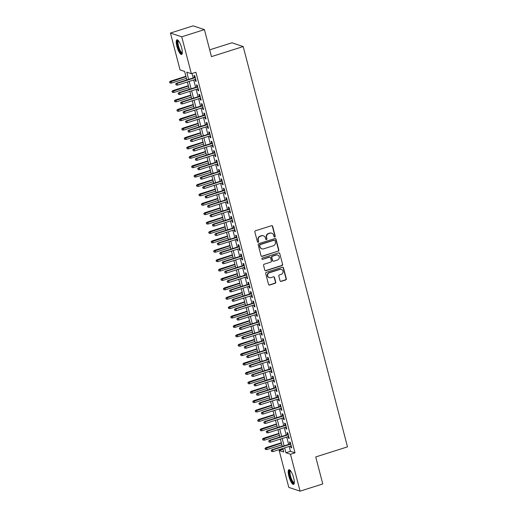 <?xml version="1.0" encoding="UTF-8"?>
<svg xmlns="http://www.w3.org/2000/svg" width="517" height="517" viewBox="0 0 517 517"><rect width="100%" height="100%" fill="white"/><g stroke="black" fill="none" stroke-linecap="round" stroke-linejoin="round"><path stroke-width="0.78" d="M274.766 236.967A0.679 0.64 108.4 0 0 275.218 236.12L272.666 226.323A0.969 0.918 108.4 0 0 271.535 225.683L255.508 230.763A0.969 0.918 108.4 0 0 254.855 231.971L257.408 241.769A0.679 0.64 108.4 0 0 258.203 242.215A0.679 0.64 108.4 0 0 258.655 241.374L258.326 240.108A3.102 2.934 108.4 0 1 260.406 236.25L261.744 235.83A3.102 2.934 108.4 0 1 265.363 237.872L265.693 239.145A0.679 0.64 108.4 0 0 266.481 239.591A0.679 0.64 108.4 0 0 266.94 238.751L266.61 237.477A3.102 2.934 108.4 0 1 268.691 233.626L270.023 233.199A3.102 2.934 108.4 0 1 273.642 235.248L273.971 236.515A0.679 0.64 108.4 0 0 274.766 236.967M274.236 236.889A0.679 0.64 108.4 0 0 274.915 236.017L272.362 226.22A0.969 0.918 108.4 0 0 271.929 225.645M257.673 242.143A0.679 0.64 108.4 0 0 258.351 241.271L258.326 240.108M265.958 239.52A0.679 0.64 108.4 0 0 266.636 238.647L266.61 237.477M288.88 476.26A7.703 2.068 72.4 0 1 288.932 469.707A7.703 2.068 72.4 0 1 293.643 477.844A7.703 2.068 72.4 0 1 293.591 484.397A7.703 2.068 72.4 0 1 288.88 476.26M176.898 46.349A7.703 2.068 72.4 0 1 176.95 39.796A7.703 2.068 72.4 0 1 181.654 47.932A7.703 2.068 72.4 0 1 181.609 54.485A7.703 2.068 72.4 0 1 176.898 46.349M280.046 280.75A0.969 0.918 108.4 0 0 281.177 281.39L285.675 279.962A0.969 0.918 108.4 0 0 286.328 278.76L283.49 267.877A0.969 0.918 108.4 0 0 282.36 267.237L266.333 272.317A0.969 0.918 108.4 0 0 265.68 273.525L268.517 284.408A0.969 0.918 108.4 0 0 269.648 285.048L275.083 283.322A0.969 0.918 108.4 0 0 275.729 282.12L274.514 277.461A0.969 0.918 108.4 0 0 273.383 276.821L270.695 277.674A2.591 2.456 108.4 0 1 267.586 275.199A2.591 2.456 108.4 0 1 269.409 272.743L279.962 269.396A2.591 2.456 108.4 0 1 283.07 271.871A2.591 2.456 108.4 0 1 281.242 274.327L279.484 274.889A0.969 0.918 108.4 0 0 278.837 276.091L280.046 280.75M186.85 79.961L184.634 71.449L180.058 69.924L170.448 33.043L193.132 25.85L204.422 29.611L211.459 56.624L243.21 46.556L347.489 446.869L315.732 456.938L322.77 483.957L300.086 491.15L288.796 487.389L279.186 450.507L283.768 452.032L282.838 448.465M204.422 29.611L181.738 36.804L191.348 73.685L186.773 72.16L188.653 79.392M289.177 446.455L290.438 451.302L295.02 452.827L195.885 72.251L191.348 73.685M295.02 452.827L290.483 454.269L300.086 491.15M278.204 251.275A0.969 0.918 108.4 0 0 278.857 250.073L276.02 239.19A0.969 0.918 108.4 0 0 274.889 238.55L258.862 243.63A0.969 0.918 108.4 0 0 258.209 244.838L261.046 255.721A0.969 0.918 108.4 0 0 262.177 256.361L277.9 251.178A0.969 0.918 108.4 0 0 278.547 249.97L275.716 239.087A0.969 0.918 108.4 0 0 275.277 238.511M279.755 253.53L282.592 264.413A0.969 0.918 108.4 0 1 281.939 265.622L265.912 270.701A0.969 0.918 108.4 0 1 264.782 270.061L263.567 265.408A0.969 0.918 108.4 0 1 264.219 264.2L270.721 262.138A0.969 0.918 108.4 0 0 271.367 260.936L270.565 257.847A0.969 0.918 108.4 0 0 269.435 257.201L262.662 259.353A0.679 0.64 108.4 0 1 261.854 258.7A0.679 0.64 108.4 0 1 262.326 258.061L278.624 252.891A0.969 0.918 108.4 0 1 279.755 253.53L282.592 264.413M195.064 79.547L195.478 81.124L196.24 81.376L194.773 75.74L194.011 75.488L194.541 77.524M197.513 88.943L197.927 90.52L198.69 90.772L197.223 85.137L196.46 84.885L196.99 86.921M199.963 98.34L200.376 99.917L201.139 100.175L199.665 94.533L198.903 94.281L199.439 96.317M202.412 107.736L202.819 109.313L203.582 109.572L202.115 103.93L201.352 103.678L201.882 105.714M204.861 117.133L205.268 118.71L206.031 118.968L204.564 113.326L203.801 113.074L204.331 115.11M207.304 126.529L207.718 128.106L208.48 128.365L207.013 122.723L206.251 122.471L206.781 124.507M209.753 135.926L210.167 137.509L210.93 137.761L209.463 132.119L208.694 131.867L209.23 133.903M212.203 145.322L212.61 146.906L213.379 147.158L211.905 141.516L211.143 141.264L211.673 143.299M214.652 154.719L215.059 156.302L215.822 156.554L214.355 150.919L213.592 150.66L214.122 152.702M217.095 164.115L217.508 165.698L218.271 165.951L216.804 160.315L216.041 160.057L216.571 162.099M219.544 173.518L219.958 175.095L220.72 175.347L219.253 169.712L218.491 169.453L219.021 171.495M221.993 182.915L222.407 184.491L223.17 184.743L221.696 179.108L220.933 178.856L221.463 180.892M224.443 192.311L224.85 193.888L225.612 194.14L224.145 188.505L223.383 188.253L223.913 190.288M226.885 201.708L227.299 203.284L228.062 203.536L226.595 197.901L225.832 197.649L226.362 199.685M229.335 211.104L229.748 212.681L230.511 212.939L229.044 207.298L228.281 207.046L228.811 209.081M231.784 220.5L232.198 222.077L232.96 222.336L231.487 216.694L230.724 216.442L231.254 218.478M234.233 229.897L234.64 231.474L235.403 231.732L233.936 226.091L233.173 225.839L233.703 227.874M236.676 239.293L237.09 240.877L237.852 241.129L236.385 235.487L235.623 235.235L236.153 237.271M239.125 248.69L239.539 250.273L240.302 250.525L238.835 244.884L238.072 244.631L238.602 246.667M241.575 258.086L241.988 259.67L242.751 259.922L241.277 254.286L240.515 254.028L241.045 256.07M244.024 267.483L244.431 269.066L245.194 269.318L243.727 263.683L242.964 263.424L243.494 265.467M246.467 276.879L246.88 278.463L247.643 278.715L246.176 273.079L245.413 272.821L245.943 274.863M248.916 286.282L249.33 287.859L250.092 288.111L248.625 282.476L247.863 282.217L248.393 284.26M251.365 295.679L251.779 297.256L252.542 297.508L251.068 291.872L250.306 291.62L250.842 293.656M253.815 305.075L254.222 306.652L254.984 306.904L253.517 301.269L252.755 301.017L253.285 303.052M256.264 314.472L256.671 316.049L257.434 316.307L255.967 310.665L255.204 310.413L255.734 312.449M258.707 323.868L259.12 325.445L259.883 325.704L258.416 320.062L257.653 319.81L258.183 321.845M261.156 333.265L261.57 334.842L262.332 335.1L260.865 329.458L260.096 329.206L260.633 331.242M263.605 342.661L264.013 344.238L264.782 344.496L263.308 338.855L262.546 338.603L263.075 340.638M266.055 352.058L266.462 353.641L267.224 353.893L265.757 348.251L264.995 347.999L265.525 350.035M268.497 361.454L268.911 363.037L269.674 363.289L268.207 357.654L267.444 357.396L267.974 359.431M270.947 370.851L271.36 372.434L272.123 372.686L270.656 367.051L269.887 366.792L270.423 368.834M273.396 380.247L273.81 381.83L274.572 382.082L273.099 376.447L272.336 376.189L272.866 378.231M275.845 389.65L276.252 391.227L277.015 391.479L275.548 385.844L274.786 385.585L275.315 387.627M278.288 399.046L278.702 400.623L279.464 400.875L277.997 395.24L277.235 394.988L277.765 397.024M280.737 408.443L281.151 410.02L281.914 410.272L280.447 404.637L279.684 404.384L280.214 406.42M283.187 417.839L283.6 419.416L284.363 419.668L282.889 414.033L282.127 413.781L282.657 415.817M285.636 427.236L286.043 428.813L286.806 429.071L285.339 423.429L284.576 423.177L285.106 425.213M288.079 436.632L288.492 438.209L289.255 438.468L287.788 432.826L287.025 432.574L287.555 434.61M192.02 73.472L193.19 77.951M193.713 79.973L195.639 87.347M196.163 89.37L198.082 96.744M198.612 98.766L200.531 106.14M201.061 108.163L202.981 115.543M203.504 117.559L205.43 124.94M205.953 126.956L207.873 134.336M208.403 136.352L210.322 143.732M210.852 145.755L212.771 153.129M213.295 155.152L215.221 162.525M215.744 164.548L217.663 171.922M218.193 173.945L220.113 181.318M220.643 183.341L222.562 190.715M223.085 192.738L225.011 200.111M225.535 202.134L227.461 209.508M227.984 211.531L229.903 218.904M230.433 220.927L232.353 228.307M232.883 230.323L234.802 237.704M235.325 239.72L237.251 247.1M237.775 249.123L239.694 256.497M240.224 258.519L242.143 265.893M242.673 267.916L244.593 275.29M245.116 277.312L247.042 284.686M247.565 286.709L249.485 294.083M250.015 296.105L251.934 303.479M252.464 305.502L254.383 312.875M254.907 314.898L256.833 322.272M257.356 324.295L259.275 331.675M259.805 333.691L261.725 341.071M262.255 343.088L264.174 350.468M264.698 352.491L266.623 359.864M267.147 361.887L269.066 369.261M269.596 371.284L271.515 378.657M272.045 380.68L273.965 388.054M274.488 390.077L276.414 397.45M276.938 399.473L278.863 406.847M279.387 408.869L281.306 416.243M281.836 418.266L283.755 425.64M284.285 427.662L286.205 435.043M286.728 437.059L288.654 444.439M290.528 446.029L290.942 447.606L291.704 447.864L290.237 442.222L289.475 441.97L290.005 444.006M243.21 46.556L231.92 42.795L209.695 49.845M170.448 33.043L181.738 36.804M283.051 449.279L279.186 450.507M282.314 446.449L280.388 439.069M279.865 437.052L277.946 429.672M277.416 427.649L275.496 420.276M274.966 418.253L273.047 410.879M272.524 408.857L270.598 401.483M270.074 399.46L268.155 392.086M267.625 390.064L265.706 382.69M265.176 380.667L263.256 373.293M262.733 371.271L260.807 363.897M260.284 361.874L258.364 354.5M257.834 352.478L255.915 345.097M255.385 343.081L253.466 335.701M252.942 333.685L251.016 326.305M250.493 324.282L248.574 316.908M248.044 314.885L246.124 307.512M245.594 305.489L243.675 298.115M243.152 296.092L241.226 288.719M240.702 286.696L238.783 279.322M238.253 277.299L236.334 269.926M235.804 267.903L233.884 260.529M233.361 258.506L231.435 251.133M230.912 249.11L228.986 241.73M228.462 239.714L226.543 232.333M226.013 230.317L224.094 222.937M223.564 220.921L221.644 213.54M221.121 211.518L219.195 204.144M218.672 202.121L216.752 194.747M216.222 192.725L214.303 185.351M213.773 183.328L211.854 175.954M211.33 173.932L209.404 166.558M208.881 164.535L206.962 157.162M206.432 155.139L204.512 147.765M203.982 145.742L202.063 138.369M201.54 136.346L199.614 128.966M199.09 126.949L197.171 119.569M196.641 117.553L194.722 110.173M194.192 108.15L192.272 100.776M191.749 98.753L189.823 91.38M189.3 89.357L187.38 81.983M284.641 447.896L285.901 452.743L290.483 454.269M189.177 81.415L191.103 88.788M191.626 90.811L193.545 98.185M194.075 100.208L195.995 107.581M196.525 109.604L198.444 116.978M198.967 119L200.893 126.374M201.417 128.397L203.343 135.771M203.866 137.793L205.785 145.167M206.315 147.19L208.235 154.564M208.765 156.586L210.684 163.967M211.207 165.983L213.133 173.363M213.657 175.379L215.576 182.76M216.106 184.782L218.025 192.156M218.555 194.179L220.475 201.552M220.998 203.575L222.924 210.949M223.447 212.972L225.367 220.345M225.897 222.368L227.816 229.742M228.346 231.765L230.265 239.138M230.789 241.161L232.715 248.535M233.238 250.558L235.157 257.931M235.687 259.954L237.607 267.334M238.137 269.351L240.056 276.731M240.579 278.747L242.505 286.127M243.029 288.143L244.948 295.524M245.478 297.546L247.397 304.92M247.927 306.943L249.847 314.317M250.37 316.339L252.296 323.713M252.819 325.736L254.739 333.11M255.269 335.132L257.188 342.506M257.718 344.529L259.637 351.903M260.161 353.925L262.087 361.299M262.61 363.322L264.536 370.702M265.059 372.718L266.979 380.098M267.509 382.115L269.428 389.495M269.958 391.511L271.877 398.891M272.401 400.914L274.327 408.288M274.85 410.311L276.769 417.684M277.299 419.707L279.219 427.081M279.749 429.104L281.668 436.477M282.192 438.5L284.117 445.874M290.438 451.302L285.901 452.743M195.478 81.124L196.124 80.917M197.927 90.52L198.573 90.32M200.376 99.917L201.016 99.716M202.819 109.313L203.465 109.113M205.268 118.71L205.915 118.509M207.718 128.106L208.364 127.906M210.167 137.509L210.807 137.302M212.61 146.906L213.256 146.699M215.059 156.302L215.705 156.095M217.508 165.698L218.155 165.492M219.958 175.095L220.597 174.888M222.407 184.491L223.047 184.285M224.85 193.888L225.496 193.681M227.299 203.284L227.945 203.084M229.748 212.681L230.388 212.481M232.198 222.077L232.837 221.877M234.64 231.474L235.287 231.273M237.09 240.877L237.736 240.67M239.539 250.273L240.179 250.066M241.988 259.67L242.628 259.463M244.431 269.066L245.077 268.859M246.88 278.463L247.527 278.256M249.33 287.859L249.97 287.652M251.779 297.256L252.419 297.049M254.222 306.652L254.868 306.452M256.671 316.049L257.317 315.848M259.12 325.445L259.767 325.245M261.57 334.842L262.209 334.641M264.013 344.238L264.659 344.038M266.462 353.641L267.108 353.434M268.911 363.037L269.557 362.831M271.36 372.434L272 372.227M273.81 381.83L274.449 381.624M276.252 391.227L276.899 391.02M278.702 400.623L279.348 400.416M281.151 410.02L281.791 409.819M283.6 419.416L284.24 419.216M286.043 428.813L286.689 428.612M288.492 438.209L289.139 438.009M290.942 447.606L291.582 447.405M271.774 233.206L271.47 233.109A3.102 2.934 108.4 0 0 269.719 233.096L270.023 233.199M266.307 237.381A3.102 2.934 108.4 0 1 268.388 233.522L269.719 233.096M263.496 235.836L263.185 235.733A3.102 2.934 108.4 0 0 261.44 235.726L261.744 235.83M258.022 240.004A3.102 2.934 108.4 0 1 260.103 236.146L261.44 235.726M261.479 256.29A0.969 0.918 108.4 0 0 261.867 256.258L277.9 251.178M275.038 240.599A0.679 0.64 108.4 0 0 274.249 240.153L260.174 244.612A0.679 0.64 108.4 0 0 259.721 245.459L260.07 246.79A3.102 2.934 108.4 0 0 263.689 248.839L273.306 245.788A3.102 2.934 108.4 0 0 275.387 241.937L275.038 240.599M274.63 240.153L274.32 240.05A0.679 0.64 108.4 0 0 273.939 240.05L274.249 240.153M261.938 248.832L261.634 248.735A3.102 2.934 108.4 0 1 259.767 246.693L259.418 245.355A0.679 0.64 108.4 0 1 259.87 244.509L273.939 240.05M265.215 270.637A0.969 0.918 108.4 0 0 265.609 270.604L281.636 265.518A0.969 0.918 108.4 0 0 282.288 264.316M269.977 257.207L269.674 257.104A0.969 0.918 108.4 0 0 269.131 257.104L262.662 259.353M277.461 259.999A2.591 2.456 108.4 0 0 277.642 255.068A2.591 2.456 108.4 0 0 276.181 255.062L272.459 256.245A0.969 0.918 108.4 0 0 271.813 257.447L272.614 260.536A0.969 0.918 108.4 0 0 273.745 261.182L277.461 259.999M277.642 255.068L277.338 254.971A2.591 2.456 108.4 0 0 275.871 254.965L276.181 255.062M273.202 261.175L272.892 261.072A0.969 0.918 108.4 0 1 272.31 260.439L271.503 257.35A0.969 0.918 108.4 0 1 272.155 256.141L275.871 254.965M279.451 253.427A0.969 0.918 108.4 0 0 279.012 252.858M281.422 269.402L281.119 269.299A2.591 2.456 108.4 0 0 279.652 269.292L279.962 269.396M269.228 277.668L268.924 277.564A2.591 2.456 108.4 0 1 269.099 272.64L279.652 269.292M268.95 284.977A0.969 0.918 108.4 0 0 269.344 284.945L274.773 283.219A0.969 0.918 108.4 0 0 275.425 282.017L274.21 277.358A0.969 0.918 108.4 0 0 273.777 276.789M280.485 281.319A0.969 0.918 108.4 0 0 280.873 281.287L285.371 279.859A0.969 0.918 108.4 0 0 286.024 278.657L283.187 267.774A0.969 0.918 108.4 0 0 282.754 267.199M169.511 81.977L170.061 83.017L169.511 81.977L170.474 81.188L171.024 81.369L171.463 83.063L186.424 78.319M169.822 82.08L185.984 76.626M170.474 81.188L185.894 76.296M171.463 83.063L170.061 83.017M195.187 77.317L176.575 83.218L177.124 83.405L195.271 77.647M175.922 84.109L176.168 85.053L175.922 84.109L177.124 83.405L177.564 85.092L195.71 79.34M176.575 83.218L175.618 84.013M176.168 85.053L177.564 85.092M182.294 53.064A6.669 1.79 72.4 0 1 177.945 46.22A6.669 1.79 72.4 0 1 178.326 40.559M178.591 40.882A6.178 1.654 -107.6 0 0 178.546 46.129A6.178 1.654 -107.6 0 0 182.32 52.65M177.389 39.815A7.658 2.055 -107.6 0 0 177.635 46.123A7.658 2.055 -107.6 0 0 181.958 54.207M294.276 482.975A6.669 1.79 72.4 0 1 290.851 478.962A6.669 1.79 72.4 0 1 289.526 470.987A6.669 1.79 72.4 0 1 290.315 470.476M290.573 470.793A6.178 1.654 -107.6 0 0 290.16 471.278A6.178 1.654 -107.6 0 0 291.187 478.141A6.178 1.654 -107.6 0 0 294.309 482.568M289.378 469.733A7.658 2.055 -107.6 0 0 289.158 470.121A7.658 2.055 -107.6 0 0 290.224 478.038A7.658 2.055 -107.6 0 0 293.94 484.125M171.961 91.373L172.51 92.414L171.961 91.373L172.924 90.585L173.473 90.766L173.912 92.459L188.873 87.716M172.264 91.477L188.427 86.022M172.924 90.585L188.343 85.693M173.912 92.459L172.51 92.414M174.41 100.77L174.959 101.817L174.41 100.77L175.366 99.981L175.916 100.162L176.355 101.855L191.316 97.112M174.714 100.873L190.876 95.419M175.366 99.981L190.792 95.089M176.355 101.855L174.959 101.817M176.859 110.166L177.409 111.213L176.859 110.166L177.816 109.378L178.365 109.559L178.804 111.252L193.765 106.508M177.163 110.27L193.326 104.815M177.816 109.378L193.242 104.486M178.804 111.252L177.409 111.213M179.302 119.569L179.851 120.61L179.302 119.569L180.265 118.774L180.814 118.962L181.254 120.648L196.214 115.905M179.612 119.666L195.775 114.212M180.265 118.774L195.685 113.882M181.254 120.648L179.851 120.61M197.63 86.714L179.024 92.614L179.573 92.801L197.72 87.043M178.371 93.512L178.617 94.449L178.371 93.512L179.573 92.801L180.013 94.495L198.16 88.737M179.024 92.614L178.068 93.409M178.617 94.449L180.013 94.495M200.079 96.11L181.473 102.017L182.023 102.198L200.163 96.44M180.821 102.909L181.06 103.846L180.821 102.909L182.023 102.198L182.462 103.891L200.609 98.133M181.473 102.017L180.511 102.805M181.06 103.846L182.462 103.891M202.528 105.513L183.923 111.413L184.472 111.594L202.612 105.843M183.264 112.305L183.509 113.242L183.264 112.305L184.472 111.594L184.912 113.288L203.052 107.53M183.923 111.413L182.96 112.202M183.509 113.242L184.912 113.288M204.978 114.91L186.366 120.81L186.915 120.991L205.062 115.239M185.713 121.702L185.958 122.639L185.713 121.702L186.915 120.991L187.354 122.684L205.501 116.926M186.366 120.81L185.409 121.598M185.958 122.639L187.354 122.684M181.751 128.966L182.301 130.006L181.751 128.966L182.714 128.171L183.264 128.358L183.703 130.045L198.664 125.301M182.055 129.063L198.218 123.615M182.714 128.171L198.134 123.279M183.703 130.045L182.301 130.006M207.42 124.306L188.815 130.206L189.364 130.387L207.511 124.636M188.162 131.098L188.408 132.035L188.162 131.098L189.364 130.387L189.804 132.081L207.95 126.322M188.815 130.206L187.858 130.995M188.408 132.035L189.804 132.081M184.201 138.362L184.75 139.403L184.201 138.362L185.157 137.567L185.706 137.755L186.152 139.441L201.107 134.698M184.504 138.459L200.667 133.011M185.157 137.567L200.583 132.682M186.152 139.441L184.75 139.403M209.87 133.703L191.264 139.603L191.813 139.784L209.954 134.032M190.611 140.495L190.851 141.432L190.611 140.495L191.813 139.784L192.253 141.477L210.4 135.725M191.264 139.603L190.301 140.391M190.851 141.432L192.253 141.477M186.65 147.759L187.199 148.799L186.65 147.759L187.606 146.97L188.156 147.151L188.595 148.844L203.556 144.094M186.954 147.862L203.116 142.408M187.606 146.97L203.032 142.078M188.595 148.844L187.199 148.799M212.319 143.099L193.713 148.999L194.263 149.18L212.403 143.429M193.054 149.891L193.3 150.828L193.054 149.891L194.263 149.18L194.702 150.874L212.842 145.122M193.713 148.999L192.751 149.788M193.3 150.828L194.702 150.874M189.093 157.155L189.649 158.196L189.093 157.155L190.056 156.367L190.605 156.548L191.044 158.241L206.005 153.497M189.403 157.258L205.566 151.804M190.056 156.367L205.475 151.475M191.044 158.241L189.649 158.196M214.768 152.496L196.156 158.396L196.706 158.577L214.852 152.825M195.504 159.288L195.749 160.231L195.504 159.288L196.706 158.577L197.151 160.27L215.292 154.518M196.156 158.396L195.2 159.184M195.749 160.231L197.151 160.27M191.542 166.552L192.091 167.592L191.542 166.552L192.505 165.763L193.054 165.944L193.494 167.637L208.454 162.894M191.846 166.655L208.008 161.201M192.505 165.763L207.924 160.871M193.494 167.637L192.091 167.592M217.211 161.892L198.606 167.792L199.155 167.973L217.302 162.222M197.953 168.684L198.198 169.628L197.953 168.684L199.155 167.973L199.594 169.666L217.741 163.915M198.606 167.792L197.649 168.587M198.198 169.628L199.594 169.666M193.991 175.948L194.541 176.988L193.991 175.948L194.948 175.16L195.497 175.341L195.943 177.034L210.897 172.29M194.295 176.051L210.458 170.597M194.948 175.16L210.374 170.267M195.943 177.034L194.541 176.988M219.66 171.289L201.055 177.189L201.604 177.376L219.751 171.618M200.402 178.081L200.648 179.024L200.402 178.081L201.604 177.376L202.044 179.063L220.19 173.311M201.055 177.189L200.092 177.984M200.648 179.024L202.044 179.063M196.441 185.345L196.99 186.385L196.441 185.345L197.397 184.556L197.946 184.737L198.386 186.43L213.347 181.687M196.744 185.448L212.907 179.994M197.397 184.556L212.823 179.664M198.386 186.43L196.99 186.385M222.11 180.685L203.504 186.585L204.053 186.773L222.194 181.015M202.845 187.477L203.091 188.421L202.845 187.477L204.053 186.773L204.493 188.459L222.633 182.708M203.504 186.585L202.541 187.38M203.091 188.421L204.493 188.459M198.883 194.741L199.439 195.781L198.883 194.741L199.846 193.953L200.396 194.133L200.835 195.827L215.796 191.083M199.194 194.844L215.356 189.39M199.846 193.953L215.266 189.06M200.835 195.827L199.439 195.781M224.559 190.082L205.947 195.982L206.496 196.169L224.643 190.411M205.294 196.88L205.54 197.817L205.294 196.88L206.496 196.169L206.942 197.856L225.082 192.104M205.947 195.982L204.99 196.777M205.54 197.817L206.942 197.856M201.333 204.137L201.882 205.178L201.333 204.137L202.296 203.349L202.845 203.53L203.284 205.223L218.245 200.48M201.636 204.241L217.806 198.787M202.296 203.349L217.715 198.457M203.284 205.223L201.882 205.178M227.008 199.478L208.396 205.385L208.946 205.566L227.092 199.808M207.744 206.277L207.989 207.214L207.744 206.277L208.946 205.566L209.385 207.259L227.532 201.501M208.396 205.385L207.44 206.173M207.989 207.214L209.385 207.259M203.782 213.534L204.331 214.581L203.782 213.534L204.738 212.745L205.288 212.926L205.734 214.62L220.688 209.876M204.086 213.637L220.248 208.183M204.738 212.745L220.164 207.853M205.734 214.62L204.331 214.581M229.451 208.874L210.846 214.781L211.395 214.962L229.542 209.211M210.193 215.673L210.438 216.61L210.193 215.673L211.395 214.962L211.834 216.655L229.981 210.897M210.846 214.781L209.883 215.57M210.438 216.61L211.834 216.655M206.231 222.937L206.781 223.977L206.231 222.937L207.188 222.142L207.737 222.329L208.177 224.016L223.137 219.273M206.535 223.034L222.698 217.579M207.188 222.142L222.614 217.25M208.177 224.016L206.781 223.977M231.9 218.277L213.295 224.178L213.844 224.359L231.984 218.607M212.636 225.069L212.881 226.007L212.636 225.069L213.844 224.359L214.284 226.052L232.43 220.294M213.295 224.178L212.332 224.966M212.881 226.007L214.284 226.052M208.681 232.333L209.23 233.374L208.681 232.333L209.637 231.538L210.186 231.726L210.626 233.413L225.586 228.669M208.984 232.43L225.147 226.976M209.637 231.538L225.063 226.646M210.626 233.413L209.23 233.374M234.35 227.674L215.738 233.574L216.287 233.755L234.434 228.003M215.085 234.466L215.331 235.403L215.085 234.466L216.287 233.755L216.733 235.448L234.873 229.69M215.738 233.574L214.781 234.363M215.331 235.403L216.733 235.448M211.123 241.73L211.673 242.77L211.123 241.73L212.086 240.935L212.636 241.122L213.075 242.809L228.036 238.066M211.427 241.827L227.596 236.379M212.086 240.935L227.506 236.049M213.075 242.809L211.673 242.77M236.799 237.07L218.187 242.971L218.736 243.152L236.883 237.4M217.534 243.862L217.78 244.799L217.534 243.862L218.736 243.152L219.176 244.845L237.322 239.093M218.187 242.971L217.23 243.759M217.78 244.799L219.176 244.845M213.573 251.126L214.122 252.167L213.573 251.126L214.529 250.331L215.078 250.519L215.524 252.212L230.485 247.462M213.876 251.23L230.039 245.775M214.529 250.331L229.955 245.446M215.524 252.212L214.122 252.167M239.242 246.467L220.636 252.367L221.186 252.548L239.332 246.796M219.983 253.259L220.229 254.196L219.983 253.259L221.186 252.548L221.625 254.241L239.772 248.49M220.636 252.367L219.68 253.156M220.229 254.196L221.625 254.241M216.022 260.523L216.571 261.563L216.022 260.523L216.978 259.734L217.528 259.915L217.967 261.608L232.928 256.859M216.326 260.626L232.488 255.172M216.978 259.734L232.404 254.842M217.967 261.608L216.571 261.563M241.691 255.863L223.085 261.764L223.635 261.945L241.775 256.193M222.426 262.655L222.672 263.599L222.426 262.655L223.635 261.945L224.074 263.638L242.221 257.886M223.085 261.764L222.123 262.552M222.672 263.599L224.074 263.638M218.471 269.919L219.021 270.96L218.471 269.919L219.428 269.131L219.977 269.312L220.416 271.005L235.377 266.261M218.775 270.023L234.938 264.568M219.428 269.131L234.854 264.239M220.416 271.005L219.021 270.96M244.14 265.26L225.528 271.16L226.084 271.341L244.224 265.589M224.876 272.052L225.121 272.995L224.876 272.052L226.084 271.341L226.524 273.034L244.664 267.283M225.528 271.16L224.572 271.948M225.121 272.995L226.524 273.034M220.914 279.316L221.463 280.356L220.914 279.316L221.877 278.527L222.426 278.708L222.866 280.401L237.826 275.658M221.224 279.419L237.387 273.965M221.877 278.527L237.297 273.635M222.866 280.401L221.463 280.356M246.59 274.656L227.978 280.557L228.527 280.744L246.674 274.986M227.325 281.448L227.57 282.392L227.325 281.448L228.527 280.744L228.966 282.431L247.113 276.679M227.978 280.557L227.021 281.351M227.57 282.392L228.966 282.431M223.363 288.712L223.913 289.753L223.363 288.712L224.326 287.924L224.876 288.105L225.315 289.798L240.276 285.054M223.667 288.816L239.83 283.361M224.326 287.924L239.746 283.032M225.315 289.798L223.913 289.753M249.032 284.053L230.427 289.953L230.976 290.14L249.123 284.382M229.774 290.845L230.02 291.788L229.774 290.845L230.976 290.14L231.416 291.827L249.562 286.075M230.427 289.953L229.47 290.748M230.02 291.788L231.416 291.827M225.813 298.109L226.362 299.149L225.813 298.109L226.769 297.32L227.318 297.501L227.758 299.194L242.719 294.451M226.116 298.212L242.279 292.758M226.769 297.32L242.195 292.428M227.758 299.194L226.362 299.149M251.482 293.449L232.876 299.349L233.425 299.537L251.566 293.779M232.223 300.241L232.463 301.185L232.223 300.241L233.425 299.537L233.865 301.224L252.012 295.472M232.876 299.349L231.913 300.144M232.463 301.185L233.865 301.224M228.262 307.505L228.811 308.546L228.262 307.505L229.218 306.717L229.768 306.898L230.207 308.591L245.168 303.847M228.566 307.609L244.728 302.154M229.218 306.717L244.644 301.825M230.207 308.591L228.811 308.546M253.931 302.846L235.325 308.752L235.875 308.933L254.015 303.175M234.666 309.644L234.912 310.581L234.666 309.644L235.875 308.933L236.314 310.627L254.454 304.868M235.325 308.752L234.363 309.541M234.912 310.581L236.314 310.627M230.705 316.902L231.254 317.949L230.705 316.902L231.668 316.113L232.217 316.294L232.656 317.987L247.617 313.244M231.015 317.005L247.178 311.551M231.668 316.113L247.087 311.221M232.656 317.987L231.254 317.949M256.38 312.242L237.768 318.149L238.318 318.33L256.464 312.578M237.116 319.041L237.361 319.978L237.116 319.041L238.318 318.33L238.757 320.023L256.904 314.265M237.768 318.149L236.812 318.937M237.361 319.978L238.757 320.023M233.154 326.305L233.703 327.345L233.154 326.305L234.117 325.51L234.666 325.691L235.106 327.384L250.066 322.64M233.458 326.401L249.621 320.947M234.117 325.51L249.537 320.618M235.106 327.384L233.703 327.345M258.823 321.645L240.218 327.545L240.767 327.726L258.914 321.975M239.565 328.437L239.81 329.374L239.565 328.437L240.767 327.726L241.206 329.419L259.353 323.661M240.218 327.545L239.261 328.334M239.81 329.374L241.206 329.419M235.603 335.701L236.153 336.741L235.603 335.701L236.56 334.906L237.109 335.094L237.555 336.78L252.509 332.037M235.907 335.798L252.07 330.344M236.56 334.906L251.986 330.014M237.555 336.78L236.153 336.741M261.272 331.042L242.667 336.942L243.216 337.123L261.356 331.371M242.014 337.834L242.253 338.771L242.014 337.834L243.216 337.123L243.656 338.816L261.802 333.058M242.667 336.942L241.704 337.73M242.253 338.771L243.656 338.816M238.053 345.097L238.602 346.138L238.053 345.097L239.009 344.303L239.558 344.49L239.998 346.177L254.959 341.433M238.356 345.194L254.519 339.747M239.009 344.303L254.435 339.411M239.998 346.177L238.602 346.138M263.722 340.438L245.116 346.338L245.665 346.519L263.806 340.768M244.457 347.23L244.703 348.167L244.457 347.23L245.665 346.519L246.105 348.212L264.245 342.461M245.116 346.338L244.153 347.127M244.703 348.167L246.105 348.212M240.495 354.494L241.051 355.534L240.495 354.494L241.458 353.699L242.008 353.887L242.447 355.573L257.408 350.83M240.806 354.591L256.968 349.143M241.458 353.699L256.878 348.813M242.447 355.573L241.051 355.534M266.171 349.835L247.559 355.735L248.108 355.916L266.255 350.164M246.906 356.627L247.152 357.564L246.906 356.627L248.108 355.916L248.554 357.609L266.694 351.857M247.559 355.735L246.603 356.523M247.152 357.564L248.554 357.609M242.945 363.89L243.494 364.931L242.945 363.89L243.908 363.102L244.457 363.283L244.896 364.976L259.857 360.226M243.248 363.994L259.411 358.539M243.908 363.102L259.327 358.21M244.896 364.976L243.494 364.931M268.614 359.231L250.008 365.131L250.558 365.312L268.704 359.561M249.356 366.023L249.601 366.96L249.356 366.023L250.558 365.312L250.997 367.005L269.144 361.254M250.008 365.131L249.052 365.92M249.601 366.96L250.997 367.005M245.394 373.287L245.943 374.327L245.394 373.287L246.35 372.498L246.9 372.679L247.346 374.373L262.3 369.629M245.698 373.39L261.861 367.936M246.35 372.498L261.776 367.606M247.346 374.373L245.943 374.327M271.063 368.627L252.458 374.528L253.007 374.709L271.154 368.957M251.805 375.42L252.05 376.363L251.805 375.42L253.007 374.709L253.446 376.402L271.593 370.65M252.458 374.528L251.495 375.316M252.05 376.363L253.446 376.402M247.843 382.683L248.393 383.724L247.843 382.683L248.8 381.895L249.349 382.076L249.789 383.769L264.749 379.026M248.147 382.787L264.31 377.332M248.8 381.895L264.226 377.003M249.789 383.769L248.393 383.724M273.512 378.024L254.907 383.924L255.456 384.112L273.596 378.354M254.248 384.816L254.493 385.76L254.248 384.816L255.456 384.112L255.896 385.798L274.036 380.047M254.907 383.924L253.944 384.719M254.493 385.76L255.896 385.798M250.286 392.08L250.842 393.12L250.286 392.08L251.249 391.291L251.798 391.472L252.238 393.166L267.199 388.422M250.596 392.183L266.759 386.729M251.249 391.291L266.669 386.399M252.238 393.166L250.842 393.12M275.962 387.42L257.35 393.321L257.899 393.508L276.046 387.75M256.697 394.212L256.943 395.156L256.697 394.212L257.899 393.508L258.345 395.195L276.485 389.443M257.35 393.321L256.393 394.116M256.943 395.156L258.345 395.195M252.735 401.476L253.285 402.517L252.735 401.476L253.698 400.688L254.248 400.869L254.687 402.562L269.648 397.819M253.039 401.58L269.208 396.125M253.698 400.688L269.118 395.796M254.687 402.562L253.285 402.517M278.404 396.817L259.799 402.717L260.348 402.905L278.495 397.146M259.146 403.609L259.392 404.553L259.146 403.609L260.348 402.905L260.788 404.591L278.934 398.84M259.799 402.717L258.843 403.512M259.392 404.553L260.788 404.591M255.185 410.873L255.734 411.913L255.185 410.873L256.141 410.084L256.69 410.265L257.136 411.959L272.091 407.215M255.488 410.976L271.651 405.522M256.141 410.084L271.567 405.192M257.136 411.959L255.734 411.913M280.854 406.213L262.248 412.114L262.798 412.301L280.944 406.543M261.596 413.012L261.841 413.949L261.596 413.012L262.798 412.301L263.237 413.994L281.384 408.236M262.248 412.114L261.285 412.909M261.841 413.949L263.237 413.994M257.634 420.269L258.183 421.316L257.634 420.269L258.59 419.481L259.14 419.662L259.579 421.355L274.54 416.612M257.938 420.373L274.1 414.918M258.59 419.481L274.016 414.589M259.579 421.355L258.183 421.316M283.303 415.61L264.698 421.517L265.247 421.698L283.387 415.939M264.038 422.408L264.284 423.345L264.038 422.408L265.247 421.698L265.686 423.391L283.827 417.633M264.698 421.517L263.735 422.305M264.284 423.345L265.686 423.391M260.077 429.666L260.633 430.713L260.077 429.666L261.04 428.877L261.589 429.058L262.029 430.751L276.989 426.008M260.387 429.769L276.55 424.315M261.04 428.877L276.466 423.985M262.029 430.751L260.633 430.713M285.752 425.013L267.14 430.913L267.69 431.094L285.836 425.342M266.488 431.805L266.733 432.742L266.488 431.805L267.69 431.094L268.136 432.787L286.276 427.029M267.14 430.913L266.184 431.701M266.733 432.742L268.136 432.787M262.526 439.069L263.075 440.109L262.526 439.069L263.489 438.274L264.038 438.461L264.478 440.148L279.438 435.404M262.83 439.166L278.999 433.711M263.489 438.274L278.909 433.382M264.478 440.148L263.075 440.109M288.202 434.409L269.59 440.31L270.139 440.49L288.286 434.739M268.937 441.201L269.183 442.138L268.937 441.201L270.139 440.49L270.578 442.184L288.725 436.426M269.59 440.31L268.633 441.098M269.183 442.138L270.578 442.184M264.975 448.465L265.525 449.506L264.975 448.465L265.932 447.67L266.481 447.858L266.927 449.544L281.888 444.801M265.279 448.562L281.442 443.114M265.932 447.67L281.358 442.778M266.927 449.544L265.525 449.506M290.644 443.806L272.039 449.706L272.588 449.887L290.735 444.135M271.386 450.598L271.632 451.535L271.386 450.598L272.588 449.887L273.028 451.58L291.174 445.822M272.039 449.706L271.082 450.494M271.632 451.535L273.028 451.58"/></g></svg>
